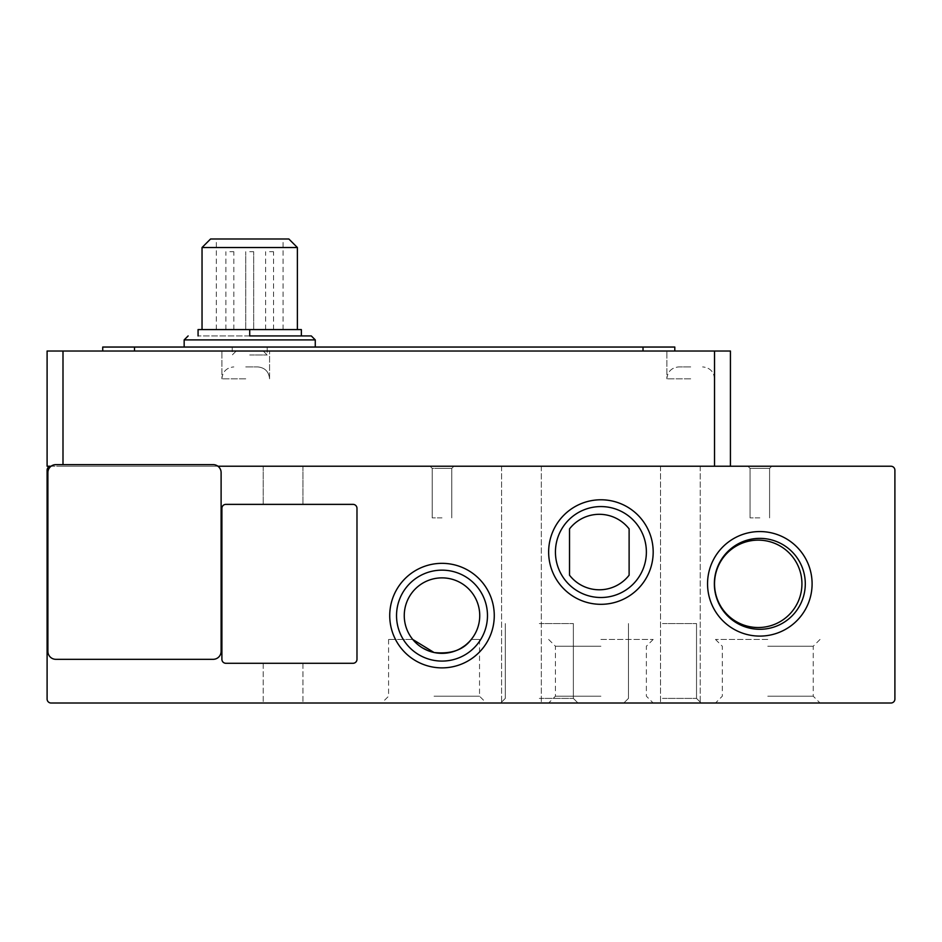 <?xml version="1.0" encoding="UTF-8"?>
<svg xmlns="http://www.w3.org/2000/svg" width="942" height="942" viewBox="0 0 942 942"><rect width="100%" height="100%" fill="white"/><g stroke="black" fill="none" stroke-linecap="round" stroke-linejoin="round"><path stroke-width="0.71" stroke-dasharray="4.71 3.53" d="M245.744 378.825L221.9 378.825L245.744 378.825M245.744 366.909L257.661 366.909L245.744 366.909M690.698 378.825L666.865 378.825L690.698 378.825M690.698 366.909L678.782 366.909L690.698 366.909M249.712 335.929L311.296 335.929L198.067 335.929L301.358 335.929L249.712 335.929L249.712 329.57L198.067 329.57L198.067 335.929M249.712 354.993L267.198 354.993L249.712 354.993M249.712 351.025L236.207 351.025L249.712 351.025M283.083 703.015L263.218 703.015L283.083 703.015M283.083 663.286L263.218 663.286L283.083 663.286M521.456 703.015L501.591 703.015L521.456 703.015M521.456 466.231L501.591 466.231L521.456 466.231M680.371 703.015L700.236 703.015L680.371 703.015M680.371 466.231L700.236 466.231L680.371 466.231M767.765 703.015L715.496 703.015L767.765 703.015M767.765 696.209L813.24 696.209L767.765 696.209M434.05 703.015L381.781 703.015L434.05 703.015M434.05 696.209L479.525 696.209L434.05 696.209M600.914 703.015L653.183 703.015L600.914 703.015M600.914 696.209L555.439 696.209L600.914 696.209M539.33 703.015L577.976 703.015L539.33 703.015M539.33 698.399L573.36 698.399L539.33 698.399M662.485 703.015L701.142 703.015L662.485 703.015M662.485 698.399L696.527 698.399L662.485 698.399M494.267 615.609A52.269 52.269 0 0 1 441.998 667.878A52.269 52.269 0 0 1 389.729 615.609A52.269 52.269 0 0 1 441.998 563.34A52.269 52.269 0 0 1 494.267 615.609M487.473 615.609A45.463 45.463 0 0 1 441.998 661.084A45.463 45.463 0 0 1 396.535 615.609A45.463 45.463 0 0 1 441.998 570.145A45.463 45.463 0 0 1 487.473 615.609A45.463 45.463 0 0 1 441.998 661.084A45.463 45.463 0 0 1 396.535 615.609A45.463 45.463 0 0 1 441.998 570.145A45.463 45.463 0 0 1 487.473 615.609M812.098 583.828A52.269 52.269 0 0 1 759.829 636.097A52.269 52.269 0 0 1 707.548 583.828A52.269 52.269 0 0 1 759.829 531.559A52.269 52.269 0 0 1 812.098 583.828M805.292 583.828A45.463 45.463 0 0 1 759.829 629.291A45.463 45.463 0 0 1 714.354 583.828A45.463 45.463 0 0 1 759.829 538.365A45.463 45.463 0 0 1 805.292 583.828A45.463 45.463 0 0 1 759.829 629.291A45.463 45.463 0 0 1 714.354 583.828A45.463 45.463 0 0 1 759.829 538.365A45.463 45.463 0 0 1 805.292 583.828M653.183 552.047A52.269 52.269 0 0 1 600.914 604.317A52.269 52.269 0 0 1 548.644 552.047A52.269 52.269 0 0 1 600.914 499.778A52.269 52.269 0 0 1 653.183 552.047M646.377 552.047A45.463 45.463 0 0 1 600.914 597.511A45.463 45.463 0 0 1 555.439 552.047A45.463 45.463 0 0 1 600.914 506.572A45.463 45.463 0 0 1 646.377 552.047A45.463 45.463 0 0 1 600.914 597.511A45.463 45.463 0 0 1 555.439 552.047A45.463 45.463 0 0 1 600.914 506.572A45.463 45.463 0 0 1 646.377 552.047M767.765 646.247L813.24 646.247L767.765 646.247M412.737 639.453L388.587 639.453L412.737 639.453M416.929 643.822L422.381 647.849M600.914 646.247L555.439 646.247L600.914 646.247M539.33 623.557L573.36 623.557L539.33 623.557M662.485 623.557L696.527 623.557L662.485 623.557M283.083 504.37L263.218 504.37L283.083 504.37M283.083 466.231L263.218 466.231L283.083 466.231M759.829 468.386L750.056 468.386L747.901 466.231L771.745 466.231L747.901 466.231L771.745 466.231L747.901 466.231L771.745 466.231L747.901 466.231L771.745 466.231L747.901 466.231L771.745 466.231L747.901 466.231L771.745 466.231L747.901 466.231L771.745 466.231L747.901 466.231L771.745 466.231L747.901 466.231L771.745 466.231L747.901 466.231L771.745 466.231L747.901 466.231L750.056 468.386L747.901 466.231L750.056 468.386L747.901 466.231L750.056 468.386L747.901 466.231L750.056 468.386L747.901 466.231L750.056 468.386L769.59 468.386L771.745 466.231L769.59 468.386L759.829 468.386L769.59 468.386L759.829 468.386L769.59 468.386L771.745 466.231L769.59 468.386L759.829 468.386L769.59 468.386L759.829 468.386L769.59 468.386L771.745 466.231L769.59 468.386L759.829 468.386L769.59 468.386L759.829 468.386L769.59 468.386L771.745 466.231L769.59 468.386L759.829 468.386L769.59 468.386L759.829 468.386L769.59 468.386L771.745 466.231L769.59 468.386L759.829 468.386M441.998 468.386L432.225 468.386L430.082 466.231L453.914 466.231L430.082 466.231L453.914 466.231L430.082 466.231L453.914 466.231L430.082 466.231L453.914 466.231L430.082 466.231L453.914 466.231L430.082 466.231L453.914 466.231L430.082 466.231L453.914 466.231L430.082 466.231L453.914 466.231L430.082 466.231L453.914 466.231L430.082 466.231L453.914 466.231L430.082 466.231L432.225 468.386L430.082 466.231L432.225 468.386L430.082 466.231L432.225 468.386L430.082 466.231L432.225 468.386L430.082 466.231L432.225 468.386L451.771 468.386L453.914 466.231L451.771 468.386L441.998 468.386L451.771 468.386L441.998 468.386L451.771 468.386L453.914 466.231L451.771 468.386L441.998 468.386L451.771 468.386L441.998 468.386L451.771 468.386L453.914 466.231L451.771 468.386L441.998 468.386L451.771 468.386L441.998 468.386L451.771 468.386L453.914 466.231L451.771 468.386L441.998 468.386L451.771 468.386L441.998 468.386L451.771 468.386L453.914 466.231L451.771 468.386L441.998 468.386M441.998 570.145A45.463 45.463 0 0 0 396.535 615.609A45.463 45.463 0 0 0 441.998 661.084A45.463 45.463 0 0 0 487.473 615.609A45.463 45.463 0 0 0 441.998 570.145M759.829 538.365A45.463 45.463 0 0 0 714.354 583.828A45.463 45.463 0 0 0 759.829 629.291A45.463 45.463 0 0 0 805.292 583.828A45.463 45.463 0 0 0 759.829 538.365M600.914 506.572A45.463 45.463 0 0 0 555.439 552.047A45.463 45.463 0 0 0 600.914 597.511A45.463 45.463 0 0 0 646.377 552.047A45.463 45.463 0 0 0 600.914 506.572M767.765 639.453L715.496 639.453L767.765 639.453M434.05 652.512L439.843 653.289M445.59 653.183L451.077 652.241M456.163 650.592L460.732 648.379M464.759 645.717L471.259 639.453L479.525 639.453L471.259 639.453M404.259 615.609A37.739 37.739 0 0 0 441.998 653.348A37.739 37.739 0 0 0 479.737 615.609A37.739 37.739 0 0 0 441.998 577.87A37.739 37.739 0 0 0 404.259 615.609M600.914 639.453L653.183 639.453L600.914 639.453M759.829 517.876L750.056 517.876L759.829 517.876M441.998 517.876L432.225 517.876L441.998 517.876M441.998 563.34A52.269 52.269 0 0 0 389.729 615.609A52.269 52.269 0 0 0 441.998 667.878A52.269 52.269 0 0 0 494.267 615.609A52.269 52.269 0 0 0 441.998 563.34M759.829 531.559A52.269 52.269 0 0 0 707.548 583.828A52.269 52.269 0 0 0 759.829 636.097A52.269 52.269 0 0 0 812.098 583.828A52.269 52.269 0 0 0 759.829 531.559M600.914 499.778A52.269 52.269 0 0 0 548.644 552.047A52.269 52.269 0 0 0 600.914 604.317A52.269 52.269 0 0 0 653.183 552.047A52.269 52.269 0 0 0 600.914 499.778M245.744 351.025L221.9 351.025L245.744 351.025M714.531 466.231L62.996 466.231L714.531 466.231L714.531 351.025L666.865 351.025L730.427 351.025L730.427 466.231L714.531 466.231L730.427 466.231M714.531 583.828A43.697 43.697 0 0 0 758.239 627.525A43.697 43.697 0 0 0 801.936 583.828A43.697 43.697 0 0 0 758.239 540.131A43.697 43.697 0 0 0 714.531 583.828M249.712 347.045L315.264 347.045L249.712 347.045M202.035 247.522L297.389 247.522M249.712 238.985L216.342 238.985L249.712 238.985M249.712 251.702L253.692 251.702L249.712 251.702M269.577 329.57L273.545 329.57L269.577 329.57M269.577 251.702L273.545 251.702L269.577 251.702M229.848 329.57L233.828 329.57L229.848 329.57M229.848 251.702L233.828 251.702L229.848 251.702M51.068 703.015L890.932 703.015A3.968 3.968 0 0 0 894.9 699.035L894.9 470.211A3.968 3.968 0 0 0 890.932 466.231L217.932 466.231A7.948 7.948 0 0 1 221.111 472.59L221.111 651.369A7.948 7.948 0 0 1 213.163 659.318L55.837 659.318A7.948 7.948 0 0 1 47.889 651.369L47.889 472.59A7.948 7.948 0 0 1 51.068 466.231A3.968 3.968 0 0 0 47.1 470.211L47.1 699.035A3.968 3.968 0 0 0 51.068 703.015M221.9 659.318L221.9 508.35A3.968 3.968 0 0 1 225.88 504.37L353.003 504.37A3.968 3.968 0 0 1 356.983 508.35L356.983 659.318A3.968 3.968 0 0 1 353.003 663.286L225.88 663.286A3.968 3.968 0 0 1 221.9 659.318M217.932 466.231A7.948 7.948 0 0 0 213.163 464.642L55.837 464.642A7.948 7.948 0 0 0 51.068 466.231L217.932 466.231A7.948 7.948 0 0 0 213.163 464.642L55.837 464.642A7.948 7.948 0 0 0 47.889 472.59L47.889 651.369A7.948 7.948 0 0 0 55.837 659.318A7.948 7.948 0 0 1 47.889 651.369L47.889 472.59A7.948 7.948 0 0 1 51.068 466.231L217.932 466.231A7.948 7.948 0 0 1 221.111 472.59L221.111 651.369A7.948 7.948 0 0 1 213.163 659.318L55.837 659.318L213.163 659.318A7.948 7.948 0 0 0 221.111 651.369L221.111 472.59A7.948 7.948 0 0 0 213.163 464.642L55.837 464.642A7.948 7.948 0 0 0 51.068 466.231L47.1 466.231L47.1 351.025L62.996 351.025L62.996 464.642M714.531 351.025L714.531 378.825L714.531 351.025L62.996 351.025M643.021 351.025L102.725 351.025L674.802 351.025L643.021 351.025L643.021 347.045L674.802 347.045L674.802 351.025M569.521 528.886L569.521 575.209A37.739 37.739 0 0 0 629.115 575.209L629.115 528.886A37.739 37.739 0 0 0 569.521 528.886M643.021 347.045L134.506 347.045L134.506 351.025M102.725 351.025L102.725 347.045L134.506 347.045M301.358 335.929L301.358 329.57L249.712 329.57M210.572 238.985L288.853 238.985M184.161 339.897L315.264 339.897M221.9 378.825C222.618 371.595 226.586 367.627 233.828 366.909C226.586 367.627 222.618 371.595 221.9 378.825L221.9 351.025L221.9 378.825M666.865 378.825C667.572 371.595 671.552 367.627 678.782 366.909C671.552 367.627 667.572 371.595 666.865 378.825L666.865 351.025L666.865 378.825M232.238 347.045L232.238 354.993L236.207 351.025M263.218 663.286L263.218 703.015L263.218 663.286M501.591 466.231L501.591 703.015L501.591 466.231M660.507 466.231L660.507 703.015L660.507 466.231M715.496 639.453L722.302 646.247L722.302 696.209L715.496 703.015M388.587 639.453L388.587 696.209L381.781 703.015M548.644 639.453L555.439 646.247L555.439 696.209L548.644 703.015M505.301 698.399L500.685 703.015L505.301 698.399L500.685 703.015L505.301 698.399L500.685 703.015L505.301 698.399L500.685 703.015L505.301 698.399L500.685 703.015L505.301 698.399L505.301 623.557L505.301 698.399M628.455 698.399L623.839 703.015L628.455 698.399L623.839 703.015L628.455 698.399L623.839 703.015L628.455 698.399L623.839 703.015L628.455 698.399L623.839 703.015L628.455 698.399L628.455 623.557L628.455 698.399M263.218 466.231L263.218 504.37L263.218 466.231M750.056 517.876L750.056 468.386L750.056 517.876M432.225 517.876L432.225 468.386L432.225 517.876M216.342 329.57L216.342 238.985M253.692 329.57L253.692 251.702L253.692 329.57M273.545 329.57L273.545 251.702M233.828 329.57L233.828 251.702M302.947 663.286L302.947 703.015L302.947 663.286M541.32 466.231L541.32 703.015L541.32 466.231M700.236 466.231L700.236 703.015L700.236 466.231M820.035 639.453L813.24 646.247L813.24 696.209L820.035 703.015M479.525 639.453L479.525 696.209L486.319 703.015M653.183 639.453L646.377 646.247L646.377 696.209L653.183 703.015M573.36 698.399L577.976 703.015L573.36 698.399L577.976 703.015L573.36 698.399L577.976 703.015L573.36 698.399L577.976 703.015L573.36 698.399L577.976 703.015L573.36 698.399L573.36 623.557L573.36 698.399M696.527 698.399L701.142 703.015L696.527 698.399L701.142 703.015L696.527 698.399L701.142 703.015L696.527 698.399L701.142 703.015L696.527 698.399L701.142 703.015L696.527 698.399L696.527 623.557L696.527 698.399M302.947 466.231L302.947 504.37L302.947 466.231M769.59 517.876L769.59 468.386L769.59 517.876M451.771 517.876L451.771 468.386L451.771 517.876M269.577 378.825L269.577 351.025L269.577 378.825C268.859 371.595 264.89 367.627 257.661 366.909C264.89 367.627 268.859 371.595 269.577 378.825M714.531 378.825C713.824 371.595 709.844 367.627 702.614 366.909C709.844 367.627 713.824 371.595 714.531 378.825M263.218 351.025L267.198 354.993L267.198 347.045M283.083 329.57L283.083 238.985M245.744 329.57L245.744 251.702L245.744 329.57M265.609 329.57L265.609 251.702M225.88 329.57L225.88 251.702"/><path stroke-width="1.41" d="M249.712 335.929L311.296 335.929L249.712 335.929L249.712 329.57L301.358 329.57L301.358 335.929M441.998 667.878A52.269 52.269 0 0 1 389.729 615.609A52.269 52.269 0 0 1 441.998 563.34A52.269 52.269 0 0 1 494.267 615.609A52.269 52.269 0 0 1 441.998 667.878M441.998 570.145A45.463 45.463 0 0 0 396.535 615.609A45.463 45.463 0 0 0 441.998 661.084A45.463 45.463 0 0 0 487.473 615.609A45.463 45.463 0 0 0 441.998 570.145M759.829 636.097A52.269 52.269 0 0 1 707.548 583.828A52.269 52.269 0 0 1 759.829 531.559A52.269 52.269 0 0 1 812.098 583.828A52.269 52.269 0 0 1 759.829 636.097M759.829 538.365A45.463 45.463 0 0 0 714.354 583.828A45.463 45.463 0 0 0 759.829 629.291A45.463 45.463 0 0 0 805.292 583.828A45.463 45.463 0 0 0 759.829 538.365M600.914 604.317A52.269 52.269 0 0 1 548.644 552.047A52.269 52.269 0 0 1 600.914 499.778A52.269 52.269 0 0 1 653.183 552.047A52.269 52.269 0 0 1 600.914 604.317M600.914 506.572A45.463 45.463 0 0 0 555.439 552.047A45.463 45.463 0 0 0 600.914 597.511A45.463 45.463 0 0 0 646.377 552.047A45.463 45.463 0 0 0 600.914 506.572M427.88 650.616L434.05 652.512L412.737 639.453L416.929 643.822M422.381 647.849L427.786 650.569M471.259 639.453C463.452 649.956 451.053 654.301 434.05 652.512M439.843 653.289L445.59 653.183M451.077 652.241L456.163 650.592M460.732 648.379L464.759 645.717M479.737 615.609A37.739 37.739 0 0 1 441.998 653.348A37.739 37.739 0 0 1 404.259 615.609A37.739 37.739 0 0 1 441.998 577.87A37.739 37.739 0 0 1 479.737 615.609M801.936 583.828A43.697 43.697 0 0 1 758.239 627.525A43.697 43.697 0 0 1 714.531 583.828A43.697 43.697 0 0 1 758.239 540.131A43.697 43.697 0 0 1 801.936 583.828M297.389 247.522L202.035 247.522L210.572 238.985L288.853 238.985L297.389 247.522L297.389 329.57M217.932 466.231L890.932 466.231A3.968 3.968 0 0 1 894.9 470.211L894.9 699.035A3.968 3.968 0 0 1 890.932 703.015L51.068 703.015A3.968 3.968 0 0 1 47.1 699.035L47.1 470.211A3.968 3.968 0 0 1 51.068 466.231L47.1 466.231L47.1 351.025L714.531 351.025L714.531 466.231M225.88 663.286A3.968 3.968 0 0 1 221.9 659.318L221.9 508.35A3.968 3.968 0 0 1 225.88 504.37L353.003 504.37A3.968 3.968 0 0 1 356.983 508.35L356.983 659.318A3.968 3.968 0 0 1 353.003 663.286L225.88 663.286M47.889 472.59L47.889 651.369A7.948 7.948 0 0 0 55.837 659.318L213.163 659.318A7.948 7.948 0 0 0 221.111 651.369L221.111 472.59A7.948 7.948 0 0 0 213.163 464.642L55.837 464.642A7.948 7.948 0 0 0 47.889 472.59M730.427 466.231L730.427 351.025L714.531 351.025M134.506 351.025L134.506 347.045L102.725 347.045L102.725 351.025M134.506 347.045L643.021 347.045L643.021 351.025M674.802 351.025L674.802 347.045L643.021 347.045M629.115 575.209A37.739 37.739 0 0 1 569.521 575.209L569.521 528.886A37.739 37.739 0 0 1 629.115 528.886L629.115 575.209M249.712 329.57L198.067 329.57L198.067 335.929M315.264 347.045L315.264 339.897L184.161 339.897L188.141 335.929M62.996 464.642L62.996 351.025M184.161 347.045L184.161 339.897M315.264 339.897L311.296 335.929M202.035 329.57L202.035 247.522"/></g></svg>

